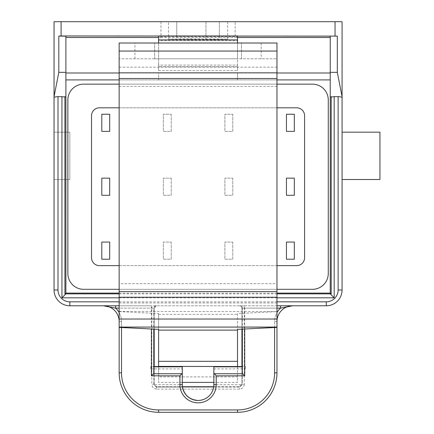 <?xml version="1.0" encoding="UTF-8"?>
<svg xmlns="http://www.w3.org/2000/svg" width="434" height="434" viewBox="0 0 434 434"><rect width="100%" height="100%" fill="white"/><g stroke="black" fill="none" stroke-linecap="round" stroke-linejoin="round"><path stroke-width="0.33" stroke-dasharray="2.17 1.63" d="M242.335 329.113L242.335 308.14L241.939 308.14A2.365 2.365 90 0 0 239.573 305.775A2.365 2.365 0 0 1 241.939 308.14L241.939 329.135L241.939 308.14L244.304 308.14L244.304 384.367L241.939 384.367L241.939 366.535L241.939 384.367L242.259 384.692L242.259 366.535L245.405 366.535L245.405 368.9L245.405 366.535L242.259 366.535M276.973 308.14L244.7 308.14L244.7 305.775L239.573 305.775L244.304 305.775L244.304 308.14L280.527 308.14A18.147 18.147 0 0 0 274.603 321.556L274.603 372.844A37.085 37.085 0 0 1 237.517 409.935L158.605 409.935A37.085 37.085 0 0 1 121.52 372.844L121.52 321.556A18.147 18.147 0 0 0 115.596 308.14L103.373 305.775L115.596 305.775L103.373 305.775A15.781 15.781 0 0 1 119.155 321.556L119.155 372.844A39.456 39.456 0 0 0 158.605 412.3L237.517 412.3A39.456 39.456 0 0 0 276.973 372.844L276.973 311.617L237.517 313.57L237.517 382.387L213.843 382.387M244.304 384.367C244.006 387.226 242.427 388.804 239.573 389.103L156.555 389.103L156.555 386.737L182.416 386.737L156.555 386.737L156.24 387.052L182.459 387.052L156.229 387.052L153.864 384.692L154.184 384.367L154.184 366.535L154.184 384.367L156.555 386.737L154.184 384.367L151.819 384.367L151.819 308.14L154.184 308.14L154.184 329.135L154.184 308.14L153.788 308.14L153.788 329.113M213.707 386.737L239.573 386.737L213.707 386.737M331.229 96.663L330.236 96.663L330.236 79.916L65.887 79.916L65.887 72.993L158.605 72.993L158.605 79.916L158.605 72.993L237.517 72.993L237.517 79.916L158.605 79.916L237.517 79.916L237.517 72.993L330.236 72.993L330.236 36.12M198.061 400.463C206.568 399.763 211.776 395.249 213.685 386.927L239.893 387.052L242.259 384.692L213.843 384.681L213.664 387.052L239.893 387.052L239.573 386.737L241.939 384.367L239.573 386.737L239.573 389.103M168.473 21.7L205.955 21.7L168.473 21.7L168.473 39.125L190.173 38.745L227.655 39.125L205.955 39.499L168.473 39.125M237.517 37.481L235.147 37.481L235.147 21.7L342.073 21.7L342.073 289.993A15.781 15.781 0 0 1 326.287 305.775L69.836 305.775A15.781 15.781 0 0 1 54.055 289.993L54.055 21.7L160.976 21.7L160.976 37.481L158.605 37.481M54.055 179.519L54.055 132.175L54.055 179.519L69.836 179.519L54.055 179.519M342.073 179.519L342.073 132.175L342.073 179.519L379.945 179.519L379.945 132.175L342.073 132.175M330.236 72.993L330.236 79.916M119.155 293.107L276.973 293.107M65.887 36.12L65.887 72.993M65.887 79.916L65.887 96.663L64.899 96.663M150.717 368.9L182.28 368.9L182.28 366.535L150.717 366.535L150.717 368.9L150.717 366.535L153.831 366.535M153.864 366.535L153.864 384.681L182.28 384.681L182.28 368.9M171.235 114.234L171.235 131.383L163.341 131.383L163.341 114.234L171.235 114.234L163.341 114.234L163.341 131.383L171.235 131.383L171.235 114.234M171.235 178.152L171.235 195.3L163.341 195.3L163.341 178.152L171.235 178.152L163.341 178.152L163.341 195.3L171.235 195.3L171.235 178.152M171.235 242.069L171.235 259.217L163.341 259.217L163.341 242.069L171.235 242.069L163.341 242.069L163.341 259.217L171.235 259.217L171.235 242.069M109.683 114.234L109.683 131.383L101.795 131.383L101.795 114.234L109.683 114.234M294.333 242.069L294.333 259.217L286.44 259.217L286.44 242.069L294.333 242.069M232.781 114.234L232.781 131.383L224.893 131.383L224.893 114.234L232.781 114.234L224.893 114.234L224.893 131.383L232.781 131.383L232.781 114.234M232.781 178.152L232.781 195.3L224.893 195.3L224.893 178.152L232.781 178.152L224.893 178.152L224.893 195.3L232.781 195.3L232.781 178.152M232.781 242.069L232.781 259.217L224.893 259.217L224.893 242.069L232.781 242.069L224.893 242.069L224.893 259.217L232.781 259.217L232.781 242.069M294.333 178.152L294.333 195.3L286.44 195.3L286.44 178.152L294.333 178.152M294.333 114.234L294.333 131.383L286.44 131.383L286.44 114.234L294.333 114.234M109.683 178.152L109.683 195.3L101.795 195.3L101.795 178.152L109.683 178.152M109.683 242.069L109.683 259.217L101.795 259.217L101.795 242.069L109.683 242.069M276.973 79.916L119.155 79.916M244.7 305.775L244.304 305.775M115.596 305.775L115.596 308.14L151.819 308.14L151.819 305.775L115.596 305.775L151.423 305.775L151.423 308.14L119.155 308.14M151.819 305.775L151.423 305.775M156.555 305.775L156.555 305.775A2.365 2.365 -90 0 0 154.184 308.14L156.555 305.775A2.365 2.365 -90 0 0 154.184 308.14M276.973 305.775L119.155 305.775M235.147 21.7L219.365 21.7L219.365 37.427L176.757 37.427L176.757 21.7L219.365 21.7L219.365 37.259M176.757 37.259L176.757 21.7L160.976 21.7M205.955 39.499L205.955 21.7L227.655 21.7L205.955 21.7L205.955 38.745M237.517 43.004L237.517 58.785L158.605 58.785L237.517 58.785L237.517 43.004L154.661 43.004L241.461 43.004L237.517 43.004L237.517 66.679L237.517 58.785L158.605 58.785L158.605 40.639L237.517 40.639L237.517 36.814L158.605 36.814L158.605 35.968M237.517 36.814L237.517 35.968M160.976 37.481L176.757 37.427M219.365 37.427L235.147 37.481M237.517 40.639L237.517 58.785L154.661 58.785L158.605 58.785L158.605 43.004L158.605 66.679L158.605 65.1L237.517 65.1M158.605 70.623L237.517 70.623L158.605 70.623L158.605 66.679L158.605 70.623M237.517 66.679L237.517 70.623L237.517 66.679L158.605 66.679L237.517 66.679M158.605 43.004L158.605 65.1M158.605 36.814L158.605 40.639M119.155 67.145L276.973 67.145L276.973 58.785L119.155 58.785L276.973 58.785L276.973 43.004L119.155 43.004L119.155 327.399L119.155 321.556L121.52 321.556L121.52 327.518M213.843 384.681L213.843 366.535L242.275 366.535M213.843 368.9L245.405 368.9M119.155 72.993L276.973 72.993M156.153 305.775A2.365 2.365 -90 0 0 153.788 308.14L151.423 308.14L151.423 328.999M292.755 305.775L280.527 308.14L280.527 305.775M244.7 328.999L244.7 308.14L242.335 308.14A2.365 2.365 90 0 0 239.969 305.775M69.836 179.519L69.836 132.175L54.055 132.175L69.836 132.175L69.836 179.519M119.155 289.31L276.973 289.31M276.973 84.147L119.155 84.147M119.155 265.635L276.973 265.635M276.973 107.816L119.155 107.816M328.261 273.529L328.261 99.928A15.781 15.781 0 0 0 312.48 84.147L83.643 84.147A15.781 15.781 0 0 0 67.861 99.928L67.861 273.529A15.781 15.781 0 0 0 83.643 289.31L312.48 289.31A15.781 15.781 0 0 0 328.261 273.529M91.536 115.71L91.536 257.747A7.893 7.893 0 0 0 99.424 265.635L296.699 265.635A7.893 7.893 0 0 0 304.587 257.747L304.587 115.71A7.893 7.893 0 0 0 296.699 107.816L99.424 107.816A7.893 7.893 0 0 0 91.536 115.71M182.28 382.387L158.605 382.387L158.605 376.891L237.517 376.891M119.155 311.617L158.605 313.57L158.605 376.891M119.155 311.422L276.973 311.617M276.973 67.145L276.973 311.422M237.517 366.535L237.517 382.387M158.605 366.535L158.605 382.387M154.661 58.785L154.661 43.004L154.661 58.785M241.461 58.785L241.461 43.004L241.461 58.785M158.605 313.57L158.605 329.352M237.517 313.57L237.517 329.352M276.973 86.404L119.155 86.404L119.155 283.679L276.973 283.679L276.973 86.404L119.155 86.404L119.155 283.679L276.973 283.679L276.973 86.404M190.173 39.499L190.173 38.745M119.155 293.867L276.973 293.867M119.155 301.825L276.973 301.825M276.973 297.816L119.155 297.816M156.555 389.103C153.696 388.804 152.117 387.226 151.819 384.367M274.603 327.518L274.603 321.556A18.147 18.147 0 0 1 276.973 312.594M119.155 312.594A18.147 18.147 0 0 1 121.52 321.556L119.155 321.556A15.781 15.781 0 0 0 103.373 305.775M237.517 409.935L237.517 412.3A39.456 39.456 0 0 0 276.973 372.844L274.603 372.844M121.52 372.844L119.155 372.844A39.456 39.456 0 0 0 158.605 412.3L158.605 409.935M274.603 321.556L276.973 321.556L274.603 321.556M158.605 314.33L237.517 314.33M119.155 78.516L276.973 78.516M119.155 291.567L276.973 291.567M119.155 302.937L276.973 302.937M261.187 43.004L261.187 58.785M134.936 58.785L134.936 43.004M227.655 39.125L227.655 21.7"/><path stroke-width="0.65" d="M241.939 366.535L241.939 329.135L241.939 366.535M182.416 386.737L213.707 386.737L182.416 386.737M154.184 329.135L154.184 366.535L154.184 329.135M58.807 36.12L61.085 35.968L61.085 21.7L54.055 21.7L54.055 96.663L58.807 72.348L65.887 72.348L65.887 36.12L58.807 36.12L58.807 72.348M119.155 305.775L69.836 305.775A15.781 15.781 0 0 1 54.055 289.993L54.055 96.663M61.085 35.968L337.316 36.12L330.236 36.12L330.236 72.348L337.316 72.348L342.073 96.663L342.073 21.7L61.085 21.7M342.073 96.663L342.073 289.993A15.781 15.781 0 0 1 326.287 305.775L276.973 305.775M330.236 72.348L330.236 96.663L331.229 96.663L331.196 97.026L334.18 96.663L334.18 297.816L276.973 297.816M276.973 301.825L326.287 301.825A11.837 11.837 0 0 0 338.124 289.993L338.124 96.663L334.18 96.663M338.124 96.663C340.506 96.733 341.818 97.086 342.073 97.721M331.196 97.026L331.196 293.91L330.236 293.867L334.18 297.816M331.196 293.91L330.236 293.107L330.236 96.663M119.155 297.816L61.943 297.816L65.887 293.867L64.926 293.91L65.887 293.107L119.155 293.107M276.973 293.107L330.236 293.107M65.887 72.348L65.887 96.663L64.899 96.663L64.926 293.91M153.788 329.113L153.788 373.115L153.831 366.535L182.28 366.535L182.28 384.681A15.781 15.781 0 0 0 198.061 400.463C189.555 399.763 184.347 395.249 182.443 386.927L213.685 386.927M330.236 37.481L237.517 37.481M158.605 37.481L65.887 37.481M61.943 297.816L61.943 96.663L57.999 96.663L57.999 289.993A11.837 11.837 0 0 0 69.836 301.825L119.155 301.825M54.055 97.721C54.304 97.086 55.617 96.733 57.999 96.663M61.943 96.663L64.926 97.026M330.236 79.916L276.973 79.916M119.155 79.916L65.887 79.916M65.887 293.107L65.887 96.663M286.44 131.383L294.333 131.383L294.333 114.234L286.44 114.234L286.44 131.383M286.44 195.3L294.333 195.3L294.333 178.152L286.44 178.152L286.44 195.3M101.795 131.383L109.683 131.383L109.683 114.234L101.795 114.234L101.795 131.383M101.795 195.3L109.683 195.3L109.683 178.152L101.795 178.152L101.795 195.3M101.795 259.217L109.683 259.217L109.683 242.069L101.795 242.069L101.795 259.217M286.44 259.217L294.333 259.217L294.333 242.069L286.44 242.069L286.44 259.217M335.043 35.968L335.043 21.7M337.316 36.12L337.316 72.348M237.517 39.912L158.605 39.912L158.605 35.968L237.517 35.968L237.517 43.004M158.605 39.912L158.605 43.004M158.605 330.111L237.517 330.111L237.517 329.352L276.973 327.399L276.973 372.844A39.456 39.456 0 0 1 237.517 412.3L158.605 412.3A39.456 39.456 0 0 1 119.155 372.844L119.155 327.399L158.605 329.352L158.605 366.383L237.517 366.535M182.459 387.052L182.28 384.681A15.781 15.781 0 0 0 198.061 400.463A15.781 15.781 0 0 0 213.843 384.681L213.843 366.535L242.291 366.535L242.335 373.115L242.335 329.113M65.887 72.993L119.155 72.993M276.973 72.993L330.236 72.993M213.843 373.11L216.213 375.817L216.213 384.681A18.147 18.147 0 0 1 198.061 402.833A18.147 18.147 0 0 1 179.915 384.681L179.915 375.817L151.423 375.817L153.49 373.75L181.982 373.75L182.28 373.11M214.141 373.75L242.633 373.75L242.335 373.115M153.788 373.115L153.49 373.75M103.373 305.775A15.781 15.781 0 0 1 119.155 321.556A15.781 15.781 0 0 0 103.373 305.775L115.596 308.14A18.147 18.147 0 0 1 119.155 312.594M115.596 305.775L115.596 308.14L119.155 308.14M181.982 373.75L179.915 375.817M292.755 305.775A15.781 15.781 0 0 0 276.973 321.556A15.781 15.781 0 0 1 292.755 305.775A15.781 15.781 0 0 0 276.973 321.556A15.781 15.781 0 0 1 292.755 305.775L280.527 308.14L280.527 305.775M242.633 373.75L244.7 375.817L216.213 375.817M342.073 179.519L379.945 179.519L379.945 132.175L342.073 132.175M119.155 84.147L83.643 84.147A15.781 15.781 0 0 0 67.861 99.928L67.861 273.529A15.781 15.781 0 0 0 83.643 289.31L119.155 289.31M276.973 289.31L312.48 289.31A15.781 15.781 0 0 0 328.261 273.529L328.261 99.928A15.781 15.781 0 0 0 312.48 84.147L276.973 84.147M276.973 265.635L296.699 265.635A7.893 7.893 0 0 0 304.587 257.747L304.587 115.71A7.893 7.893 0 0 0 296.699 107.816L276.973 107.816M119.155 107.816L99.424 107.816A7.893 7.893 0 0 0 91.536 115.71L91.536 257.747A7.893 7.893 0 0 0 99.424 265.635L119.155 265.635M213.843 382.387L182.28 382.387M237.517 330.111L237.517 366.383M119.155 327.399L119.155 43.004L276.973 43.004L276.973 327.399M119.155 327.079L276.973 327.079L119.155 327.079M198.061 400.463A15.781 15.781 0 0 0 213.843 384.681L216.213 384.681M65.887 293.867L119.155 293.867M276.973 293.867L330.236 293.867M69.836 301.825L69.836 305.775A15.781 15.781 0 0 1 54.055 289.993L57.999 289.993M338.124 289.993L342.073 289.993A15.781 15.781 0 0 1 326.287 305.775L326.287 301.825M121.52 327.518L121.52 372.844A37.085 37.085 0 0 0 158.605 409.935L237.517 409.935A37.085 37.085 0 0 0 274.603 372.844L274.603 327.518M276.973 312.594A18.147 18.147 0 0 1 280.527 308.14L276.973 308.14M244.7 328.999L244.7 375.817M151.423 375.817L151.423 328.999M274.603 372.844L276.973 372.844A39.456 39.456 0 0 1 237.517 412.3L237.517 409.935M158.605 409.935L158.605 412.3A39.456 39.456 0 0 1 119.155 372.844L121.52 372.844M242.297 366.828L213.843 366.828M182.28 366.828L153.826 366.828M182.28 384.681L179.915 384.681M158.605 361.327L237.517 361.327M119.155 319.028L276.973 319.028M119.155 297.252L276.973 297.252M119.155 291.567L276.973 291.567M119.155 78.516L276.973 78.516M119.155 72.831L276.973 72.831M119.155 51.055L276.973 51.055"/></g></svg>
